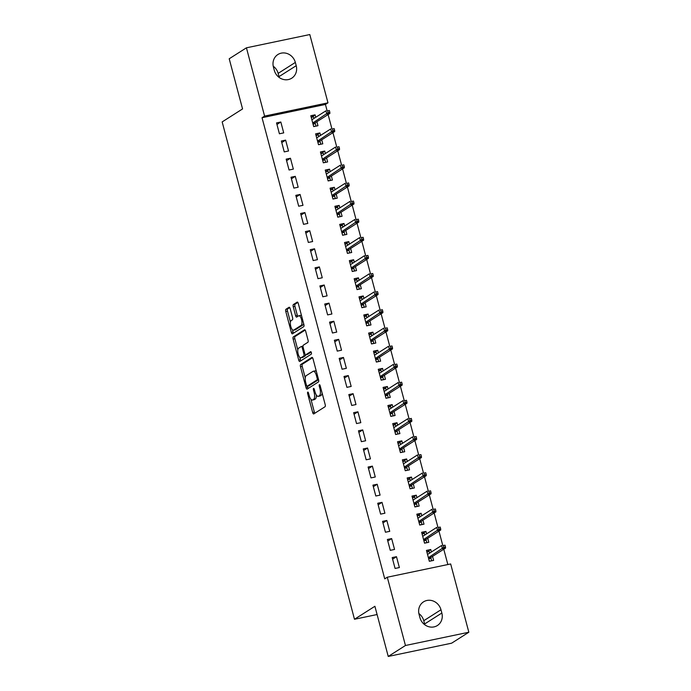 <?xml version="1.0" encoding="UTF-8"?>
<svg xmlns="http://www.w3.org/2000/svg" width="691" height="691" viewBox="0 0 691 691"><rect width="100%" height="100%" fill="white"/><g stroke="black" fill="none" stroke-linecap="round" stroke-linejoin="round"><path stroke-width="1.04" d="M307.745 392.117A1.296 0.492 -101.8 0 0 307.642 393.637L312.669 412.527A1.857 0.7 -101.8 0 0 313.671 413.944A1.857 0.7 -101.8 0 0 313.766 413.909L325.029 406.74A1.857 0.7 -101.8 0 0 325.185 404.563L320.158 385.673A1.296 0.492 -101.8 0 0 319.458 384.68A1.296 0.492 -101.8 0 0 319.389 384.706A1.296 0.492 -101.8 0 0 319.285 386.234L319.933 388.679A5.934 2.246 -101.8 0 1 319.441 395.641L318.508 396.237A5.934 2.246 -101.8 0 1 318.205 396.358A5.934 2.246 -101.8 0 1 314.992 391.823L314.336 389.379A1.296 0.492 -101.8 0 0 313.636 388.385A1.296 0.492 -101.8 0 0 313.567 388.411A1.296 0.492 -101.8 0 0 313.464 389.931L314.111 392.376A5.934 2.246 -101.8 0 1 313.628 399.338L312.686 399.942A5.934 2.246 -101.8 0 1 312.384 400.063A5.934 2.246 -101.8 0 1 309.171 395.52L308.514 393.075A1.296 0.492 -101.8 0 0 307.815 392.091A1.296 0.492 -101.8 0 0 307.745 392.117M290.185 308.652A1.857 0.7 -101.8 0 0 289.184 307.236A1.857 0.7 -101.8 0 0 289.088 307.27L285.927 309.283A1.857 0.7 -101.8 0 0 285.78 311.46L291.36 332.44A1.857 0.7 -101.8 0 0 292.362 333.857A1.857 0.7 -101.8 0 0 292.457 333.813L303.72 326.653A1.857 0.7 -101.8 0 0 303.876 324.476L298.296 303.496A1.857 0.7 -101.8 0 0 297.285 302.079A1.857 0.7 -101.8 0 0 297.19 302.114L293.373 304.55A1.857 0.7 -101.8 0 0 293.226 306.718L295.61 315.701A1.857 0.7 -101.8 0 0 296.62 317.117A1.857 0.7 -101.8 0 0 296.707 317.083L298.607 315.873A4.967 1.874 -101.8 0 1 298.849 315.77A4.967 1.874 -101.8 0 1 301.63 319.907A4.967 1.874 -101.8 0 1 301.138 325.383L293.718 330.099A4.967 1.874 -101.8 0 1 293.468 330.203A4.967 1.874 -101.8 0 1 290.695 326.074A4.967 1.874 -101.8 0 1 291.187 320.589L292.423 319.803A1.857 0.7 -101.8 0 0 292.578 317.627L290.185 308.652M327.059 110.577L325.426 104.453L262.044 117.72L384.74 578.842L387.288 577.218L450.67 563.951L468.843 632.23L405.453 645.498L387.288 577.218M262.044 117.72L264.593 116.097L246.428 47.817L309.81 34.55L327.975 102.829L264.593 116.097M468.843 632.23L451.629 643.183L388.247 656.45L374.893 606.283L354.492 619.257L222.156 121.918L242.558 108.936L229.213 58.77L246.428 47.817M388.247 656.45L405.453 645.498M300.637 364.572A1.857 0.7 -101.8 0 0 300.49 366.748L306.07 387.729A1.857 0.7 -101.8 0 0 307.072 389.145A1.857 0.7 -101.8 0 0 307.167 389.102L318.43 381.942A1.857 0.7 -101.8 0 0 318.586 379.765L313.006 358.784A1.857 0.7 -101.8 0 0 311.995 357.368A1.857 0.7 -101.8 0 0 311.909 357.402L300.637 364.572L302.356 364.217A1.857 0.7 -101.8 0 0 302.2 366.385L305.275 377.96M298.711 360.08L293.131 339.1A1.857 0.7 -101.8 0 1 293.286 336.932L304.55 329.762A1.857 0.7 -101.8 0 1 304.645 329.728A1.857 0.7 -101.8 0 1 305.647 331.144L308.039 340.119A1.857 0.7 -101.8 0 1 307.884 342.295L303.314 345.198A1.857 0.7 -101.8 0 0 303.159 347.374L304.748 353.334A1.857 0.7 -101.8 0 0 305.75 354.751A1.857 0.7 -101.8 0 0 305.845 354.716L310.605 351.684A1.296 0.492 -101.8 0 1 310.665 351.659A1.296 0.492 -101.8 0 1 311.391 352.738A1.296 0.492 -101.8 0 1 311.261 354.172L299.816 361.462A1.857 0.7 -101.8 0 1 299.721 361.497A1.857 0.7 -101.8 0 1 298.711 360.08L300.43 359.726L299.799 357.368M354.492 619.257L377.087 614.532M285.633 140.126L281.358 141.016L284.243 151.89L288.527 150.992L285.633 140.126L281.773 142.579M320.555 135.41L319.898 132.948L315.614 133.847L318.508 144.713L322.792 143.823L321.721 139.798M295.273 176.343L290.997 177.242L293.882 188.107L298.166 187.218L295.273 176.343L291.412 178.805M330.194 171.636L329.538 169.174L325.254 170.072L328.147 180.938L332.431 180.04L331.36 176.024M304.912 212.569L300.628 213.467L303.522 224.333L307.806 223.435L304.912 212.569L301.051 215.031M339.834 207.861L339.177 205.4L334.893 206.298L337.787 217.164L342.071 216.266L341 212.241M314.552 248.795L310.268 249.693L313.161 260.559L317.445 259.661L314.552 248.795L310.682 251.256M349.465 244.078L348.817 241.625L344.533 242.515L347.426 253.381L351.702 252.491L350.639 248.466M324.191 285.02L319.907 285.91L322.801 296.776L327.085 295.886L324.191 285.02L320.322 287.473M359.104 280.304L358.456 277.842L354.172 278.741L357.057 289.607L361.341 288.708L360.27 284.692M333.831 321.237L329.547 322.136L332.44 333.002L336.724 332.103L333.831 321.237L329.961 323.699M368.744 316.53L368.087 314.068L363.812 314.966L366.696 325.832L370.981 324.934L369.91 320.909M343.47 357.463L339.186 358.361L342.08 369.227L346.355 368.329L343.47 357.463L339.601 359.925M378.383 352.747L377.727 350.294L373.442 351.183L376.336 362.058L380.62 361.16L379.549 357.135M353.101 393.689L348.825 394.578L351.71 405.453L355.995 404.555L353.101 393.689L349.24 396.142M388.022 388.973L387.366 386.511L383.082 387.409L385.975 398.275L390.26 397.385L389.188 393.36M362.74 429.906L358.465 430.804L361.35 441.67L365.634 440.78L362.74 429.906L358.879 432.367M397.662 425.198L397.005 422.737L392.721 423.635L395.615 434.501L399.899 433.603L398.828 429.586M372.38 466.131L368.096 467.03L370.989 477.896L375.273 476.997L372.38 466.131L368.519 468.593M407.301 461.424L406.645 458.962L402.361 459.861L405.254 470.726L409.538 469.828L408.467 465.803M382.019 502.357L377.735 503.255L380.629 514.121L384.913 513.223L382.019 502.357L378.15 504.819M416.932 497.641L416.284 495.188L412 496.078L414.894 506.944L419.169 506.054L418.107 502.029M391.659 538.583L387.375 539.472L390.268 550.338L394.552 549.449L391.659 538.583L387.789 541.036M426.572 533.867L425.924 531.405L421.64 532.303L424.524 543.169L428.809 542.271L427.738 538.254M447.846 564.547L443.777 549.233M442.715 545.251L438.958 531.12M437.895 527.138L434.138 513.007M433.076 509.034L429.318 494.894M428.256 490.921L424.499 476.781M423.436 472.808L419.679 458.669M418.616 454.695L414.859 440.564M413.797 436.582L410.039 422.451M408.986 418.47L405.22 404.339M404.166 400.357L400.4 386.226M399.346 382.253L395.58 368.113M394.526 364.14L390.76 350M389.707 346.027L385.941 331.887M384.887 327.914L381.121 313.783M380.067 309.801L376.31 295.67M375.248 291.688L371.49 277.557M370.428 273.576L366.671 259.445M365.608 255.471L361.851 241.332M360.788 237.359L357.031 223.219M355.969 219.246L352.211 205.106M351.149 201.133L347.392 187.002M346.329 183.02L342.572 168.889M341.518 164.907L337.752 150.776M336.698 146.794L332.932 132.663M331.879 128.69L328.113 114.551M431.391 551.979L430.735 549.518L426.459 550.416L429.344 561.282L433.628 560.384L432.557 556.367M396.479 556.687L392.194 557.585L395.088 568.451L399.372 567.561L396.479 556.687L392.609 559.149M421.752 515.754L421.104 513.292L416.82 514.19L419.713 525.056L423.989 524.167L422.918 520.142M386.839 520.47L382.555 521.36L385.448 532.234L389.733 531.336L386.839 520.47L382.969 522.923M412.121 479.528L411.465 477.075L407.18 477.965L410.074 488.839L414.358 487.941L413.287 483.916M377.2 484.244L372.915 485.142L375.809 496.008L380.093 495.11L377.2 484.244L373.33 486.706M402.482 443.311L401.825 440.849L397.541 441.748L400.435 452.614L404.719 451.715L403.648 447.69M367.56 448.018L363.276 448.917L366.17 459.783L370.454 458.884L367.56 448.018L363.699 450.48M392.842 407.085L392.186 404.624L387.901 405.522L390.795 416.388L395.079 415.49L394.008 411.473M357.921 411.801L353.645 412.691L356.53 423.557L360.814 422.667L357.921 411.801L354.06 414.255M383.203 370.86L382.546 368.407L378.262 369.296L381.156 380.162L385.44 379.273L384.369 375.248M348.29 375.576L344.006 376.474L346.899 387.34L351.175 386.442L348.29 375.576L344.42 378.037M373.563 334.643L372.907 332.181L368.623 333.079L371.516 343.945L375.8 343.047L374.729 339.022M338.65 339.35L334.366 340.248L337.26 351.114L341.535 350.216L338.65 339.35L334.781 341.812M363.924 298.417L363.267 295.955L358.992 296.854L361.877 307.72L366.161 306.821L365.09 302.805M329.011 303.124L324.727 304.023L327.62 314.889L331.905 313.999L329.011 303.124L325.141 305.586M354.284 262.191L353.637 259.73L349.352 260.628L352.246 271.494L356.521 270.604L355.45 266.579M319.372 266.907L315.087 267.797L317.981 278.672L322.265 277.773L319.372 266.907L315.502 269.36M344.645 225.966L343.997 223.513L339.713 224.411L342.606 235.277L346.882 234.379L345.82 230.353M309.732 230.682L305.448 231.58L308.341 242.446L312.626 241.548L309.732 230.682L305.863 233.143M335.014 189.749L334.358 187.287L330.073 188.185L332.967 199.051L337.251 198.153L336.18 194.128M300.093 194.456L295.808 195.354L298.702 206.22L302.986 205.322L300.093 194.456L296.232 196.918M325.375 153.523L324.718 151.061L320.434 151.96L323.328 162.826L327.612 161.927L326.541 157.911M290.453 158.239L286.178 159.129L289.063 169.995L293.347 169.105L290.453 158.239L286.592 160.692M315.735 117.297L315.079 114.844L310.795 115.734L313.688 126.6L317.972 125.71L316.901 121.685M280.822 122.013L276.538 122.912L279.423 133.778L283.707 132.879L280.822 122.013L276.953 124.475M273.42 67.027A12.101 11.091 -122.5 0 1 277.886 54.52A12.101 11.091 -122.5 0 1 295.342 62.432L296.214 65.697A12.101 11.091 -122.5 0 1 291.74 78.195A12.101 11.091 -122.5 0 1 274.284 70.283L273.42 67.027M325.426 104.453L327.975 102.829M441.851 613.029A12.101 11.091 -122.5 0 1 437.377 625.528A12.101 11.091 -122.5 0 1 419.921 617.616L419.057 614.359A12.101 11.091 -122.5 0 1 423.523 601.852A12.101 11.091 -122.5 0 1 440.979 609.764L441.851 613.029L424.637 623.973A12.101 11.091 -122.5 0 1 424.827 624.802M418.858 613.53A12.101 11.091 -122.5 0 1 423.764 620.717L424.637 623.973M273.23 66.198A12.101 11.091 -122.5 0 1 278.136 73.384L279 76.641A12.101 11.091 -122.5 0 1 279.19 77.47M430.735 549.518L426.874 551.979M425.924 531.405L422.054 533.867M421.104 513.292L417.234 515.754M416.284 495.188L412.415 497.641M411.465 477.075L407.595 479.528M406.645 458.962L402.775 461.424M401.825 440.849L397.956 443.311M397.005 422.737L393.136 425.198M392.186 404.624L388.316 407.085M387.366 386.511L383.496 388.973M382.546 368.407L378.685 370.86M377.727 350.294L373.866 352.747M372.907 332.181L369.046 334.643M368.087 314.068L364.226 316.53M363.267 295.955L359.406 298.417M358.456 277.842L354.587 280.304M353.637 259.73L349.767 262.191M348.817 241.625L344.947 244.078M343.997 223.513L340.127 225.966M339.177 205.4L335.308 207.861M334.358 187.287L330.488 189.749M329.538 169.174L325.668 171.636M324.718 151.061L320.849 153.523M319.898 132.948L316.029 135.41M315.079 114.844L311.209 117.297M312.384 400.063L314.103 399.7A5.934 2.246 -101.8 0 0 314.396 399.579L312.686 399.942M316.314 395.002A5.934 2.246 -101.8 0 1 315.338 398.983L314.396 399.579M318.205 396.358L319.924 396.003A5.934 2.246 -101.8 0 0 320.218 395.874L318.508 396.237M322.101 392.989A5.934 2.246 -101.8 0 1 321.16 395.278L320.218 395.874M310.967 399.346L314.379 412.164A1.857 0.7 -101.8 0 0 314.837 413.227M312.548 357.731L302.356 364.217M307.452 386.139L307.78 387.366A1.857 0.7 -101.8 0 0 308.238 388.428M306.424 385.215A1.296 0.492 -101.8 0 0 307.132 386.209A1.296 0.492 -101.8 0 0 307.193 386.183L317.083 379.886A1.296 0.492 -101.8 0 0 317.186 378.366L316.504 375.792A5.934 2.246 -101.8 0 0 313.282 371.248A5.934 2.246 -101.8 0 0 312.988 371.369L306.225 375.671A5.934 2.246 -101.8 0 0 305.742 382.633L306.424 385.215M308.773 385.846A1.296 0.492 -101.8 0 0 308.842 385.846A1.296 0.492 -101.8 0 0 308.903 385.82L307.193 386.183M318.56 379.679L308.903 385.82M316.418 371.611A5.934 2.246 -101.8 0 0 315.001 370.894L313.282 371.248M297.812 349.896L294.841 338.745L293.131 339.1M305.189 330.082L294.997 336.569A1.857 0.7 -101.8 0 0 294.841 338.745M307.365 354.397A1.857 0.7 -101.8 0 0 307.469 354.388A1.857 0.7 -101.8 0 0 307.555 354.353L311.149 352.073M298.572 348.221A4.967 1.874 -101.8 0 0 298.08 353.697A4.967 1.874 -101.8 0 0 300.861 357.834A4.967 1.874 -101.8 0 0 301.103 357.731L303.72 356.064A1.857 0.7 -101.8 0 0 303.867 353.887L302.287 347.936A1.857 0.7 -101.8 0 0 301.285 346.519A1.857 0.7 -101.8 0 0 301.19 346.554L298.572 348.221M300.861 357.834L302.572 357.472A4.967 1.874 -101.8 0 0 302.822 357.368L301.103 357.731M305.742 354.751A1.857 0.7 -101.8 0 1 305.431 355.71L302.822 357.368M301.285 346.519L302.995 346.156A1.857 0.7 -101.8 0 0 302.995 346.156A1.857 0.7 -101.8 0 0 302.9 346.2L301.38 346.511M300.43 359.726A1.857 0.7 -101.8 0 0 300.879 360.78M293.468 330.203L295.187 329.849A4.967 1.874 -101.8 0 0 295.428 329.745L293.718 330.099M303.599 323.44A4.967 1.874 -101.8 0 1 302.848 325.029L295.428 329.745M301.57 315.83A4.967 1.874 -101.8 0 0 300.568 315.416L298.849 315.77M297.838 302.442L295.092 304.187A1.857 0.7 -101.8 0 0 294.936 306.363L297.329 315.338A1.857 0.7 -101.8 0 0 297.778 316.4M292.466 329.797L293.07 332.077A1.857 0.7 -101.8 0 0 293.528 333.14M289.736 307.599L287.646 308.929A1.857 0.7 -101.8 0 0 287.491 311.097L290.436 322.179M431.149 560.902L429.301 561.092M426.891 552.04L429.206 551.556L429.621 553.102M430.787 557.49L431.616 560.608M428.506 558.103L430.467 557.697L431.011 558.345L428.696 558.829M445.496 546.996L445.013 545.182L443.302 545.545L443.786 547.35L445.496 546.996L445.548 548.101L442.465 548.749L441.601 545.484L427.53 554.441M443.302 545.545L445.013 545.182M443.786 547.35L428.394 557.697M445.548 548.101L430.467 557.697M426.33 542.798L424.481 542.979M422.071 533.927L424.386 533.443L424.801 534.998M425.967 539.377L426.796 542.495M423.687 539.991L425.647 539.585L426.192 540.232L423.877 540.716M440.677 528.883L440.202 527.069L438.483 527.432L438.966 529.237L440.677 528.883L440.728 529.988L437.645 530.636L436.781 527.38L422.711 536.328M438.483 527.432L440.202 527.069M438.966 529.237L423.574 539.585M440.728 529.988L425.647 539.585M421.51 524.685L419.662 524.866M417.252 515.814L419.567 515.331L419.981 516.885M421.147 521.264L421.976 524.383M418.867 521.886L420.828 521.472L421.38 522.12L419.057 522.603M435.857 510.77L435.382 508.956L433.663 509.319L434.147 511.133L435.857 510.77L435.909 511.876L432.825 512.523L431.961 509.267L417.891 518.215M433.663 509.319L435.382 508.956M434.147 511.133L418.755 521.472M435.909 511.876L420.828 521.472M416.69 506.572L414.842 506.762M412.432 497.701L414.747 497.218L415.161 498.772M416.327 503.16L417.157 506.27M414.047 503.774L416.017 503.359L416.561 504.007L414.237 504.49M431.037 492.657L430.562 490.852L428.843 491.206L429.327 493.02L431.037 492.657L431.089 493.771L428.005 494.411L427.142 491.154L413.071 500.103M428.843 491.206L430.562 490.852M429.327 493.02L413.935 503.359M431.089 493.771L416.017 503.359M411.871 488.459L410.022 488.649M407.612 479.589L409.927 479.105L410.342 480.66M411.508 485.047L412.337 488.166M409.227 485.661L411.197 485.246L411.741 485.894L409.418 486.386M426.226 474.544L425.742 472.739L424.024 473.093L424.507 474.907L426.226 474.544L426.269 475.658L423.186 476.298L422.322 473.041L408.251 481.99M424.024 473.093L425.742 472.739M424.507 474.907L409.115 485.255M426.269 475.658L411.197 485.246M407.051 470.346L405.202 470.536M402.793 461.476L405.116 460.992L405.522 462.547M406.688 466.935L407.517 470.053M404.408 467.548L406.377 467.133L406.921 467.79L404.598 468.273M421.406 456.431L420.923 454.626L419.204 454.98L419.687 456.794L421.406 456.431L421.45 457.546L418.366 458.193L417.502 454.928L403.432 463.877M419.204 454.98L420.923 454.626M419.687 456.794L404.295 467.142M421.45 457.546L406.377 467.133M402.231 452.234L400.383 452.424M397.973 443.372L400.296 442.879L400.702 444.434M401.877 448.822L402.706 451.94M399.588 449.435L401.557 449.02L402.102 449.677L399.778 450.161M416.587 438.327L416.103 436.513L414.393 436.867L414.868 438.681L416.587 438.327L416.63 439.433L413.546 440.081L412.682 436.816L398.612 445.764M414.393 436.867L416.103 436.513M414.868 438.681L399.476 449.029M416.63 439.433L401.557 449.02M397.42 434.121L395.563 434.311M393.153 425.259L395.477 424.775L395.891 426.321M397.057 430.709L397.886 433.827M394.768 431.322L396.738 430.916L397.282 431.564L394.958 432.048M411.767 420.214L411.283 418.4L409.573 418.763L410.048 420.569L411.767 420.214L411.81 421.32L408.726 421.968L407.863 418.703L393.792 427.66M409.573 418.763L411.283 418.4M410.048 420.569L394.656 430.916M411.81 421.32L396.738 430.916M392.6 416.017L390.743 416.198M388.333 407.146L390.657 406.662L391.071 408.217M392.238 412.596L393.067 415.714M389.949 413.209L391.918 412.803L392.462 413.451L390.139 413.935M406.947 402.102L406.463 400.288L404.753 400.65L405.228 402.456L406.947 402.102L406.999 403.207L403.915 403.855L403.043 400.599L388.973 409.547M404.753 400.65L406.463 400.288M405.228 402.456L389.845 412.803M406.999 403.207L391.918 412.803M387.781 397.904L385.923 398.085M383.514 389.033L385.837 388.549L386.252 390.104M387.418 394.483L388.247 397.601M385.129 395.105L387.098 394.691L387.642 395.338L385.319 395.822M402.127 383.989L401.644 382.175L399.934 382.538L400.417 384.351L402.127 383.989L402.179 385.094L399.096 385.742L398.223 382.486L384.153 391.434M399.934 382.538L401.644 382.175M400.417 384.351L385.025 394.691M402.179 385.094L387.098 394.691M382.961 379.791L381.104 379.981M378.694 370.92L381.017 370.436L381.432 371.991M382.598 376.379L383.427 379.489M380.309 376.992L382.278 376.578L382.823 377.226L380.508 377.709M397.308 365.876L396.824 364.071L395.114 364.425L395.598 366.239L397.308 365.876L397.36 366.99L394.276 367.629L393.404 364.373L379.333 373.321M395.114 364.425L396.824 364.071M395.598 366.239L380.205 376.578M397.36 366.99L382.278 376.578M378.141 361.678L376.284 361.868M373.874 352.807L376.198 352.324L376.612 353.878M377.778 358.266L378.608 361.384M375.489 358.879L377.459 358.465L378.003 359.113L375.688 359.605M392.488 347.763L392.004 345.958L390.294 346.312L390.778 348.126L392.488 347.763L392.54 348.877L389.456 349.516L388.584 346.26L374.513 355.209M390.294 346.312L392.004 345.958M390.778 348.126L375.386 358.474M392.54 348.877L377.459 358.465M373.321 343.565L371.464 343.755M369.054 334.694L371.378 334.211L371.793 335.766M372.959 340.153L373.788 343.272M370.67 340.767L372.639 340.352L373.183 341.009L370.868 341.492M387.668 329.65L387.185 327.845L385.474 328.199L385.958 330.013L387.668 329.65L387.72 330.764L384.637 331.412L383.764 328.147L369.694 337.096M385.474 328.199L387.185 327.845M385.958 330.013L370.566 340.361M387.72 330.764L372.639 340.352M368.502 325.452L366.645 325.642M364.243 316.59L366.558 316.098L366.973 317.653M368.139 322.041L368.968 325.159M365.85 322.654L367.819 322.239L368.363 322.896L366.049 323.379M382.849 311.546L382.365 309.732L380.655 310.086L381.138 311.9L382.849 311.546L382.9 312.652L379.817 313.299L378.944 310.034L364.874 318.983M380.655 310.086L382.365 309.732M381.138 311.9L365.746 322.248M382.9 312.652L367.819 322.239M363.682 307.34L361.834 307.53M359.424 298.477L361.739 297.994L362.153 299.54M363.319 303.928L364.148 307.046M361.039 304.541L363 304.135L363.544 304.783L361.229 305.267M378.029 293.433L377.545 291.619L375.835 291.982L376.319 293.787L378.029 293.433L378.081 294.539L374.997 295.187L374.133 291.922L360.063 300.879M375.835 291.982L377.545 291.619M376.319 293.787L360.927 304.135M378.081 294.539L363 304.135M358.862 289.235L357.014 289.417M354.604 280.365L356.919 279.881L357.333 281.436M358.499 285.815L359.329 288.933M356.219 286.428L358.18 286.022L358.724 286.67L356.409 287.154M373.209 275.32L372.734 273.506L371.015 273.869L371.499 275.674L373.209 275.32L373.261 276.426L370.177 277.074L369.314 273.817L355.243 282.766M371.015 273.869L372.734 273.506M371.499 275.674L356.107 286.022M373.261 276.426L358.18 286.022M354.042 271.122L352.194 271.304M349.784 262.252L352.099 261.768L352.514 263.323M353.68 267.702L354.509 270.82M351.399 268.324L353.36 267.909L353.913 268.557L351.589 269.041M368.389 257.207L367.914 255.394L366.195 255.756L366.679 257.57L368.389 257.207L368.441 258.313L365.358 258.961L364.494 255.705L350.423 264.653M366.195 255.756L367.914 255.394M366.679 257.57L351.287 267.909M368.441 258.313L353.36 267.909M349.223 253.01L347.374 253.2M344.964 244.139L347.279 243.655L347.694 245.21M348.86 249.598L349.689 252.707M346.58 250.211L348.54 249.797L349.093 250.444L346.77 250.928M363.57 239.095L363.095 237.289L361.376 237.644L361.859 239.457L363.57 239.095L363.621 240.209L360.538 240.848L359.674 237.592L345.604 246.54M361.376 237.644L363.095 237.289M361.859 239.457L346.467 249.797M363.621 240.209L348.54 249.797M344.403 234.897L342.555 235.087M340.145 226.026L342.46 225.542L342.874 227.097M344.04 231.485L344.869 234.603M341.76 232.098L343.729 231.684L344.273 232.331L341.95 232.824M358.759 220.982L358.275 219.177L356.556 219.531L357.04 221.345L358.759 220.982L358.802 222.096L355.718 222.735L354.854 219.479L340.784 228.427M356.556 219.531L358.275 219.177M357.04 221.345L341.648 231.692M358.802 222.096L343.729 231.684M339.583 216.784L337.735 216.974M335.325 207.913L337.649 207.43L338.054 208.984M339.221 213.372L340.05 216.49M336.94 213.985L338.91 213.571L339.454 214.227L337.13 214.711M353.939 202.869L353.455 201.064L351.736 201.418L352.22 203.232L353.939 202.869L353.982 203.983L350.898 204.631L350.035 201.366L335.964 210.314M351.736 201.418L353.455 201.064M352.22 203.232L336.828 213.579M353.982 203.983L338.91 213.571M334.764 198.671L332.915 198.861M330.505 189.809L332.829 189.317L333.235 190.871M334.409 195.259L335.239 198.377M332.121 195.873L334.09 195.458L334.634 196.114L332.311 196.598M349.119 184.765L348.635 182.951L346.925 183.305L347.4 185.119L349.119 184.765L349.162 185.87L346.079 186.518L345.215 183.253L331.144 192.202M346.925 183.305L348.635 182.951M347.4 185.119L332.008 195.467M349.162 185.87L334.09 195.458M329.944 180.558L328.095 180.748M325.686 171.696L328.009 171.213L328.415 172.759M329.59 177.146L330.419 180.265M327.301 177.76L329.27 177.354L329.814 178.002L327.491 178.485M344.299 166.652L343.816 164.838L342.105 165.201L342.581 167.006L344.299 166.652L344.343 167.758L341.259 168.405L340.395 165.14L326.325 174.097M342.105 165.201L343.816 164.838M342.581 167.006L327.189 177.354M344.343 167.758L329.27 177.354M325.133 162.454L323.276 162.635M320.866 153.583L323.189 153.1L323.604 154.654M324.77 159.034L325.599 162.152M322.481 159.647L324.45 159.241L324.995 159.889L322.671 160.372M339.48 148.539L338.996 146.725L337.286 147.088L337.761 148.893L339.48 148.539L339.523 149.645L336.439 150.292L335.576 147.036L321.505 155.985M337.286 147.088L338.996 146.725M337.761 148.893L322.377 159.241M339.523 149.645L324.45 159.241M320.313 144.341L318.456 144.523M316.046 135.471L318.37 134.987L318.784 136.542M319.95 140.921L320.779 144.039M317.661 141.543L319.631 141.128L320.175 141.776L317.851 142.26M334.66 130.426L334.176 128.612L332.466 128.975L332.95 130.789L334.66 130.426L334.712 131.532L331.628 132.18L330.756 128.923L316.685 137.872M332.466 128.975L334.176 128.612M332.95 130.789L317.558 141.128M334.712 131.532L319.631 141.128M315.493 126.228L313.636 126.418M311.226 117.358L313.55 116.874L313.964 118.429M315.131 122.817L315.96 125.926M312.842 123.43L314.811 123.015L315.355 123.663L313.04 124.147M329.84 112.313L329.357 110.508L327.646 110.862L328.13 112.676L329.84 112.313L329.892 113.428L326.808 114.067L325.936 110.81L311.866 119.759M327.646 110.862L329.357 110.508M328.13 112.676L312.738 123.015M329.892 113.428L314.811 123.015M308.609 393.429L307.642 393.637M320.253 386.027L319.285 386.234M314.431 389.733L313.464 389.931M315.338 398.983L313.628 399.338M315.087 392.177L314.111 392.376M321.16 395.278L319.441 395.641M320.9 388.472L319.933 388.679M314.379 412.164L312.669 412.527M307.78 387.366L306.07 387.729M302.2 366.385L300.49 366.748M318.534 379.584L317.083 379.886M318.162 378.158L317.186 378.366M317.471 375.584L316.504 375.792M294.997 336.569L293.286 336.932M307.555 354.353L305.845 354.716M305.431 355.71L303.72 356.064M304.852 353.68L303.867 353.887M303.254 347.728L302.287 347.936M302.848 325.029L301.138 325.383M297.329 315.338L295.61 315.701M294.936 306.363L293.226 306.718M295.092 304.187L293.373 304.55M293.07 332.077L291.36 332.44M287.491 311.097L285.78 311.46M287.646 308.929L285.927 309.283M440.979 609.764L423.764 620.717M295.342 62.432L278.136 73.384M296.214 65.697L279 76.641M308.842 385.846L307.132 386.209M307.469 354.388L305.75 354.751"/></g></svg>
